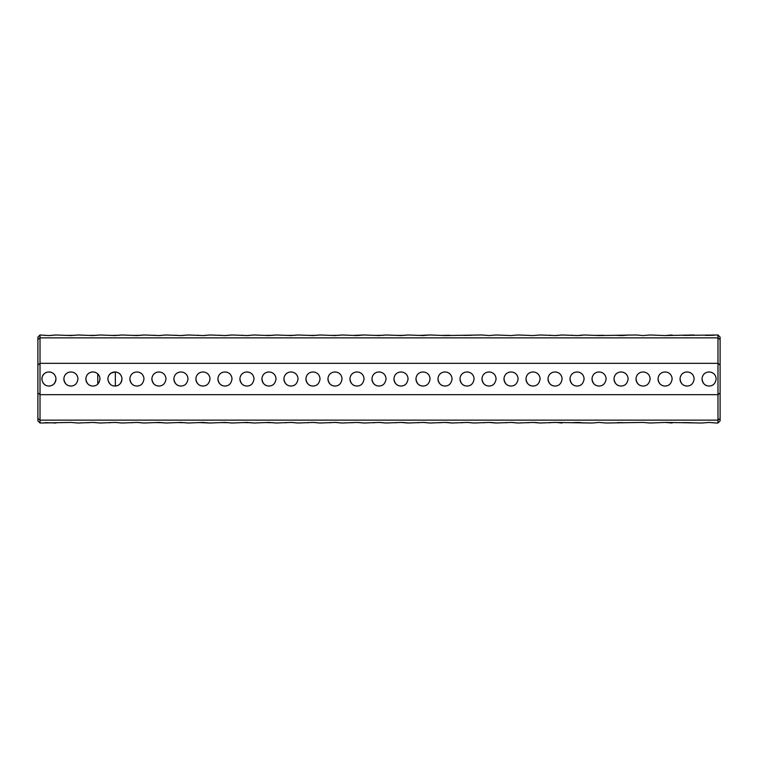 <?xml version="1.0" encoding="UTF-8"?>
<svg xmlns="http://www.w3.org/2000/svg" width="758" height="758" viewBox="0 0 758 758"><rect width="100%" height="100%" fill="white"/><g stroke="black" fill="none" stroke-linecap="round" stroke-linejoin="round"><path stroke-width="1.14" d="M720.1 365.081L717.987 363.328L40.013 363.328L40.013 394.672L717.987 394.672L720.1 392.919L720.1 339.48L717.987 337.869L40.013 337.869L37.9 339.48L37.9 392.919L40.013 394.672L40.013 420.131L717.987 420.131L717.987 334.989L683.508 335.406M702.05 379C702.789 383.595 705.139 385.936 709.1 386.04C713.051 385.945 715.4 383.595 716.139 379C715.751 369.677 702.448 369.667 702.05 379A7.04 7.04 0 0 0 709.1 386.04M680.049 379C680.779 383.595 683.129 385.936 687.089 386.04C691.05 385.945 693.39 383.595 694.129 379C693.75 369.677 680.438 369.667 680.049 379A7.04 7.04 0 0 0 687.089 386.04M658.039 379C658.778 383.595 661.128 385.936 665.088 386.04C669.039 385.945 671.389 383.595 672.128 379C671.74 369.677 658.427 369.667 658.039 379A7.04 7.04 0 0 0 665.088 386.04M636.038 379C636.767 383.595 639.117 385.936 643.078 386.04C647.029 385.945 649.379 383.595 650.118 379C649.739 369.677 636.426 369.667 636.038 379A7.04 7.04 0 0 0 643.078 386.04M614.027 379C614.766 383.595 617.107 385.936 621.067 386.04C625.028 385.945 627.378 383.595 628.117 379C627.728 369.677 614.416 369.667 614.027 379A7.04 7.04 0 0 0 621.067 386.04M592.026 379C592.756 383.595 595.106 385.936 599.066 386.04C603.017 385.945 605.367 383.595 606.106 379C605.727 369.677 592.415 369.667 592.026 379A7.04 7.04 0 0 0 599.066 386.04M570.016 379C570.755 383.595 573.095 385.936 577.056 386.04C581.016 385.945 583.357 383.595 584.096 379C583.717 369.677 570.404 369.667 570.016 379A7.04 7.04 0 0 0 577.056 386.04M548.006 379C548.745 383.595 551.094 385.936 555.055 386.04C559.006 385.945 561.356 383.595 562.095 379C561.706 369.677 548.404 369.667 548.006 379A7.04 7.04 0 0 0 555.055 386.04M526.005 379C526.734 383.595 529.084 385.936 533.045 386.04C537.005 385.945 539.345 383.595 540.084 379C539.705 369.677 526.393 369.667 526.005 379A7.04 7.04 0 0 0 533.045 386.04M503.994 379C504.733 383.595 507.083 385.936 511.034 386.04C514.995 385.945 517.344 383.595 518.084 379C517.695 369.677 504.383 369.667 503.994 379A7.04 7.04 0 0 0 511.034 386.04M481.993 379C482.723 383.595 485.073 385.936 489.033 386.04C492.984 385.945 495.334 383.595 496.073 379C495.694 369.677 482.382 369.667 481.993 379A7.04 7.04 0 0 0 489.033 386.04M459.983 379C460.722 383.595 463.062 385.936 467.023 386.04C470.983 385.945 473.333 383.595 474.072 379C473.684 369.677 460.371 369.667 459.983 379A7.04 7.04 0 0 0 467.023 386.04M437.982 379C438.711 383.595 441.061 385.936 445.022 386.04C448.973 385.945 451.323 383.595 452.062 379C451.673 369.677 438.37 369.667 437.982 379A7.04 7.04 0 0 0 445.022 386.04M415.971 379C416.701 383.595 419.051 385.936 423.011 386.04C426.972 385.945 429.312 383.595 430.051 379C429.672 369.677 416.36 369.667 415.971 379A7.04 7.04 0 0 0 423.011 386.04M393.961 379C394.7 383.595 397.05 385.936 401.01 386.04C404.962 385.945 407.311 383.595 408.05 379C407.662 369.677 394.349 369.667 393.961 379A7.04 7.04 0 0 0 401.01 386.04M261.927 379C262.656 383.595 265.006 385.936 268.967 386.04C272.927 385.945 275.268 383.595 276.007 379C275.628 369.677 262.315 369.677 261.927 379A7.04 7.04 0 0 0 268.967 386.04M239.916 379C240.656 383.595 243.005 385.936 246.966 386.04C250.917 385.945 253.267 383.595 254.006 379C253.617 369.677 240.305 369.677 239.916 379A7.04 7.04 0 0 0 246.966 386.04M217.916 379C218.645 383.595 220.995 385.936 224.955 386.04C228.907 385.945 231.256 383.595 231.995 379C231.616 369.677 218.295 369.677 217.916 379A7.04 7.04 0 0 0 224.955 386.04M195.905 379C196.644 383.595 198.984 385.936 202.945 386.04C206.906 385.945 209.255 383.595 209.994 379C209.606 369.677 196.294 369.677 195.905 379A7.04 7.04 0 0 0 202.945 386.04M173.904 379C174.634 383.595 176.984 385.936 180.944 386.04C184.895 385.945 187.245 383.595 187.984 379C187.596 369.677 174.283 369.677 173.904 379A7.04 7.04 0 0 0 180.944 386.04M151.894 379C152.623 383.595 154.973 385.936 158.934 386.04C162.894 385.945 165.235 383.595 165.974 379C165.595 369.677 152.282 369.677 151.894 379A7.04 7.04 0 0 0 158.934 386.04M129.883 379C130.622 383.595 132.972 385.936 136.933 386.04C140.884 385.945 143.234 383.595 143.973 379C143.584 369.677 130.272 369.677 129.883 379A7.04 7.04 0 0 0 136.933 386.04M107.882 379C108.612 383.595 110.962 385.936 114.922 386.04C118.883 385.945 121.223 383.595 121.962 379C121.583 369.677 108.271 369.677 107.882 379M85.872 379C86.611 383.595 88.951 385.936 92.912 386.04C96.872 385.945 99.222 383.595 99.961 379C99.573 369.677 86.26 369.677 85.872 379M63.871 379C64.601 383.595 66.95 385.936 70.911 386.04C74.862 385.945 77.212 383.595 77.951 379C77.572 369.677 64.25 369.677 63.871 379A7.04 7.04 0 0 0 70.911 386.04M41.861 379C42.59 383.595 44.94 385.936 48.9 386.04C52.861 385.945 55.201 383.595 55.95 379C55.561 369.677 42.249 369.677 41.861 379M371.96 379C372.69 383.595 375.039 385.936 379 386.04C382.951 385.945 385.301 383.595 386.04 379C385.661 369.677 372.349 369.667 371.96 379A7.04 7.04 0 0 0 379 386.04M349.95 379C350.689 383.595 353.029 385.936 356.99 386.04C360.95 385.945 363.3 383.595 364.039 379C363.651 369.677 350.338 369.667 349.95 379A7.04 7.04 0 0 0 356.99 386.04M327.949 379C328.678 383.595 331.028 385.936 334.989 386.04C338.94 385.945 341.289 383.595 342.029 379C341.65 369.677 328.337 369.667 327.949 379A7.04 7.04 0 0 0 334.989 386.04M305.938 379C306.677 383.595 309.018 385.936 312.978 386.04C316.939 385.945 319.279 383.595 320.018 379C319.639 369.677 306.327 369.667 305.938 379A7.04 7.04 0 0 0 312.978 386.04M283.928 379C284.667 383.595 287.017 385.936 290.977 386.04C294.928 385.945 297.278 383.595 298.017 379C297.629 369.677 284.326 369.667 283.928 379A7.04 7.04 0 0 0 290.977 386.04M37.9 365.081L40.013 363.328L40.013 334.989L48.9 335.557L55.95 334.989L50 335.538M113.747 385.945L115.358 386.03L115.358 371.97L111.123 373.069M111.104 373.078L108.925 375.314M108.375 376.413L108.205 376.887M107.901 378.488L107.939 379.9M108.299 381.397L110.355 384.363M99.071 382.43L99.355 381.852M99.364 376.167L99.08 375.598M45.859 372.652L44.334 373.637M43.907 374.035L42.401 376.29M42.164 376.944L41.889 379.587M43.149 383.065L44.959 384.837M713.979 335.282L705.518 335.406M672.128 334.989L665.088 335.557L694.129 334.989M650.118 334.989L643.078 335.557L650.118 334.989L665.088 335.557M540.084 334.989L533.045 335.557L540.084 334.989L555.055 335.557L562.095 334.989L577.056 335.557L584.096 334.989L599.066 335.557L636.038 334.989L643.078 335.557M628.117 334.989L624.952 335.377M624.943 335.387L622.166 335.538M622.015 335.548L617.77 335.424M617.666 335.424L615.648 335.216M603.955 335.282L595.485 335.406M584.096 334.989L580.941 335.377M580.931 335.387L578.155 335.538M577.994 335.548L573.759 335.424M573.654 335.424L571.636 335.216M562.095 334.989L556.154 335.538M555.993 335.548L551.748 335.424M551.644 335.424L549.635 335.216M518.084 334.989L511.034 335.557L518.084 334.989L533.045 335.557M496.073 334.989L489.033 335.557L496.073 334.989L511.034 335.557M55.95 334.989L70.911 335.557L77.951 334.989L92.912 335.557L99.961 334.989L114.922 335.557L121.962 334.989L136.933 335.557L143.973 334.989L158.934 335.557L165.974 334.989L180.944 335.557L187.984 334.989L202.945 335.557L209.994 334.989L224.955 335.557L231.995 334.989L246.966 335.557L254.006 334.989L268.967 335.557L276.007 334.989L290.977 335.557L298.017 334.989L312.978 335.557L320.018 334.989L334.989 335.557L342.029 334.989L356.99 335.557L364.039 334.989L379 335.557L386.04 334.989L401.01 335.557L408.05 334.989L423.011 335.557L430.051 334.989L445.022 335.557L481.993 334.989L489.033 335.557M471.912 335.282L463.441 335.406M449.911 335.282L441.44 335.406M430.051 334.989L419.43 335.406M405.89 335.282L397.419 335.406M97.801 335.282L89.33 335.406M383.889 335.282L375.418 335.406M364.039 334.989L353.408 335.406M339.878 335.282L331.407 335.406M317.867 335.282L309.397 335.406M295.857 335.282L287.386 335.406M273.856 335.282L265.385 335.406M254.006 334.989L248.056 335.538M247.904 335.548L243.659 335.424M243.555 335.424L241.546 335.216M231.995 334.989L226.055 335.538M225.893 335.548L221.658 335.424M221.544 335.424L219.536 335.216M209.994 334.989L204.044 335.538M203.893 335.548L199.648 335.424M199.543 335.424L197.525 335.216M187.984 334.989L182.043 335.538M181.882 335.548L177.637 335.424M177.533 335.424L175.524 335.216M165.974 334.989L160.033 335.538M159.872 335.548L155.636 335.424M155.532 335.424L153.514 335.216M141.812 335.282L133.342 335.406M119.811 335.282L111.341 335.406M75.8 335.282L67.329 335.406M49.848 335.548L45.603 335.424M45.499 335.424L43.481 335.216M40.013 334.989L37.9 337.102L37.9 339.48M70.911 422.443L77.951 423.011L70.911 422.443L40.013 423.011L40.013 420.131L37.9 418.52L37.9 392.919M37.9 418.52L37.9 420.898L40.013 423.011M717.987 334.989L720.1 337.102L720.1 339.48M720.1 418.52L720.1 420.898L717.987 423.011L717.987 420.131L720.1 418.52L720.1 392.919M709.1 422.443L716.139 423.011L709.1 422.443L702.05 423.011L665.088 422.443L672.128 423.011M691.978 422.718L683.508 422.594M650.118 423.011L643.078 422.443L650.118 423.011L665.088 422.443M606.106 423.011L599.066 422.443L606.106 423.011L643.078 422.443M625.956 422.718L617.486 422.594M77.951 423.011L92.912 422.443L99.961 423.011L114.922 422.443L121.962 423.011L136.933 422.443L143.973 423.011L158.934 422.443L165.974 423.011L180.944 422.443L187.984 423.011L202.945 422.443L209.994 423.011L224.955 422.443L231.995 423.011L246.966 422.443L254.006 423.011L268.967 422.443L276.007 423.011L290.977 422.443L298.017 423.011L312.978 422.443L320.018 423.011L334.989 422.443L342.029 423.011L356.99 422.443L364.039 423.011L379 422.443L386.04 423.011L401.01 422.443L408.05 423.011L423.011 422.443L430.051 423.011L445.022 422.443L452.062 423.011L467.023 422.443L474.072 423.011L489.033 422.443L496.073 423.011L511.034 422.443L518.084 423.011L533.045 422.443L540.084 423.011L555.055 422.443L592.026 423.011L599.066 422.443M584.096 423.011L580.941 422.623M580.931 422.613L578.155 422.462M577.994 422.452L573.759 422.576M573.654 422.576L571.636 422.784M562.095 423.011L556.154 422.462M555.993 422.452L551.748 422.576M551.644 422.576L549.635 422.784M540.084 423.011L536.929 422.623M536.92 422.613L534.144 422.462M533.983 422.452L529.747 422.576M529.634 422.576L527.625 422.784M518.084 423.011L512.133 422.462M511.982 422.452L507.737 422.576M507.633 422.576L505.614 422.784M496.073 423.011L492.918 422.623M492.899 422.613L490.132 422.462M489.971 422.452L485.736 422.576M485.622 422.576L483.613 422.784M474.072 423.011L468.122 422.462M467.97 422.452L463.725 422.576M463.621 422.576L461.603 422.784M452.062 423.011L448.907 422.623M448.888 422.613L446.121 422.462M445.96 422.452L441.715 422.576M441.611 422.576L439.602 422.784M430.051 423.011L424.11 422.462M423.949 422.452L419.714 422.576M419.61 422.576L417.592 422.784M408.05 423.011L404.895 422.623M404.876 422.613L402.11 422.462M401.948 422.452L397.704 422.576M397.599 422.576L395.591 422.784M386.04 423.011L380.099 422.462M379.938 422.452L375.703 422.576M375.589 422.576L373.58 422.784M364.039 423.011L358.089 422.462M357.937 422.452L353.692 422.576M353.588 422.576L351.57 422.784M342.029 423.011L336.088 422.462M335.927 422.452L331.691 422.576M331.578 422.576L329.569 422.784M320.018 423.011L314.077 422.462M313.916 422.452L309.681 422.576M309.577 422.576L307.559 422.784M298.017 423.011L292.076 422.462M291.915 422.452L287.67 422.576M287.566 422.576L285.558 422.784M251.846 422.718L243.375 422.594M229.845 422.718L221.374 422.594M209.994 423.011L199.363 422.594M185.833 422.718L177.363 422.594M163.823 422.718L155.352 422.594M143.973 423.011L138.032 422.462M137.871 422.452L133.626 422.576M133.522 422.576L131.513 422.784M121.962 423.011L116.021 422.462M115.86 422.452L111.625 422.576M111.511 422.576L109.503 422.784M99.961 423.011L94.011 422.462M93.859 422.452L89.615 422.576M89.51 422.576L87.492 422.784M55.95 423.011L45.319 422.594M273.856 422.718L265.385 422.594M97.754 384.116L97.754 373.884A7.04 7.04 0 0 0 86.374 376.394A7.04 7.04 0 0 0 92.912 386.04M115.358 386.03A7.04 7.04 0 0 0 121.962 379A7.04 7.04 0 0 0 115.358 371.97M49.194 386.04A7.04 7.04 0 0 0 55.95 379A7.04 7.04 0 0 0 49.194 371.96M717.987 423.011L716.139 423.011"/></g></svg>
